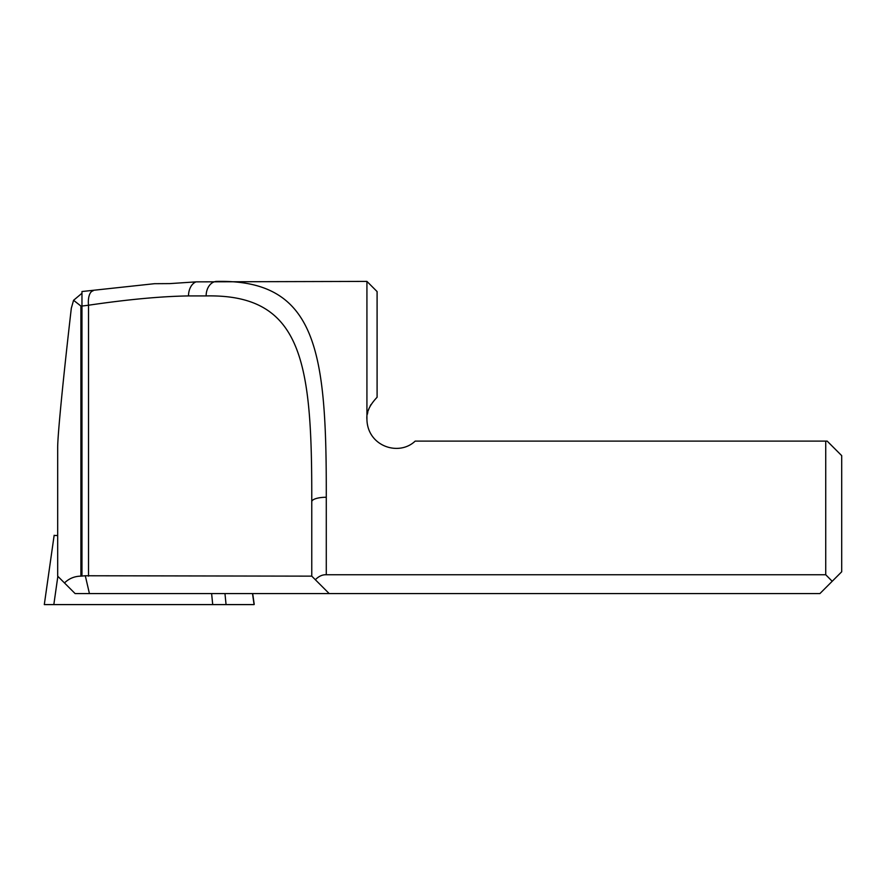 <?xml version="1.0" encoding="UTF-8"?>
<svg xmlns="http://www.w3.org/2000/svg" width="886" height="886" viewBox="0 0 886 886"><rect width="100%" height="100%" fill="white"/><g stroke="black" fill="none" stroke-linecap="round" stroke-linejoin="round"><path stroke-width="1.33" d="M217.125 281.405C317.476 279.455 326.58 352.34 326.281 497.256L326.281 574.737C322.382 574.593 318.738 576.254 315.35 579.732L311.761 576.144L85.3 575.756L89.42 593.565L819.927 593.565L841.7 571.78L841.7 455.637L827.181 441.117L415.169 441.117C398.844 456.678 367.457 446.278 366.926 419.333L366.926 281.405L196.105 281.859L169.758 283.609L154.463 283.697L81.966 291.527M366.926 281.405L377.093 291.572L377.093 397.271C369.617 405.135 366.228 412.488 366.926 419.333M367.391 414.161L367.79 412.3M368.366 410.296L369.03 408.49M370.215 405.91L370.935 404.614M89.42 593.565L75.1 593.565L57.679 576.144L57.679 447.651C57.601 435.624 63.161 378.831 71.323 308.206L73.571 300.288L80.903 306.047L80.903 576.144C74.535 576.243 69.053 578.514 64.479 582.944M841.7 455.637L827.181 441.117M326.281 574.737L825.73 574.737L832.209 581.282L841.7 571.78M329.182 593.565L315.35 579.732M85.3 575.756L80.903 576.144M93.052 290.852A14.519 6.501 82.6 0 0 88.511 305.227C127.728 299.457 161.053 296.356 188.508 295.924L206.128 295.924C303.245 293.964 312.049 363.437 311.761 501.731L311.761 576.144L311.761 501.731A14.519 4.474 180 0 1 326.281 497.256M825.73 441.117L825.73 574.737M88.511 576.144L88.511 305.227L81.966 306.047L81.966 293.255L73.571 300.288M81.966 293.255L81.966 292.015M224.966 593.565L226.063 604.595L254.083 604.595L252.51 593.565M226.063 604.595L44.3 604.595M54.135 535.487L57.679 535.487M196.105 281.859A14.519 10.123 90 0 0 188.508 295.924M216.793 281.405A14.519 10.743 90 0 0 206.128 295.924M81.966 576.144L81.966 306.047L80.903 306.047M57.856 576.321L53.825 604.595M211.61 593.565L212.718 604.595M54.157 535.266L44.333 604.374M252.687 593.565L254.227 604.374"/></g></svg>
